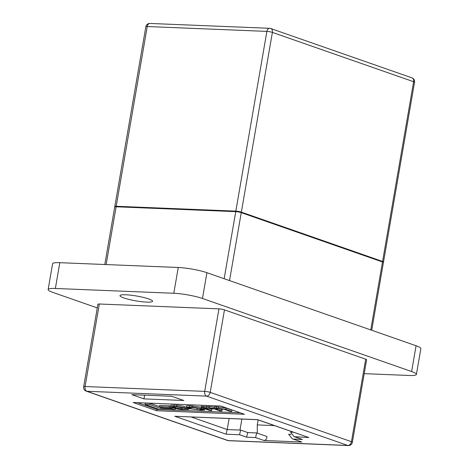 <?xml version="1.0" encoding="UTF-8"?>
<svg xmlns="http://www.w3.org/2000/svg" width="469" height="469" viewBox="0 0 469 469"><rect width="100%" height="100%" fill="white"/><g stroke="black" fill="none" stroke-linecap="round" stroke-linejoin="round"><path stroke-width="0.7" d="M123.81 297.938A16.538 2.445 -170.2 0 0 141.667 301.696A16.538 2.445 -170.2 0 0 152.566 301.262A16.538 2.445 -170.2 0 0 148.732 298.952A16.538 2.445 -170.2 0 0 130.874 295.194A16.538 2.445 -170.2 0 0 119.976 295.628A16.538 2.445 -170.2 0 0 123.81 297.938M228.655 440.696L348.291 445.55A3.969 3.969 0 0 0 352.366 442.261L366.617 359.741A3.969 0.586 -170.2 0 0 365.697 359.19L224.469 309.862A3.969 0.586 -170.2 0 0 218.953 308.86L99.317 304.006A3.969 0.586 -170.2 0 0 97.927 304.211L83.675 386.732A3.969 3.969 0 0 0 86.278 391.152L227.506 440.479A3.969 3.969 0 0 0 228.655 440.696A3.969 2.609 -87.7 0 1 228.145 440.596L347.787 445.45L206.553 396.129L86.917 391.275L228.145 440.596A3.969 2.937 109.3 0 1 227.506 440.479M211.683 410.61L205.316 408.212L207.269 408.053L214.825 409.097L220.125 410.95L221.878 411.02L215.517 408.622L219.011 408.534L224.323 409.361L230.021 411.354L231.768 411.424L225.9 409.373L216.221 408.048C214.315 407.954 213.571 408.089 213.993 408.458L209.022 407.754L203.839 407.907L204.062 406.617L201.4 406.189L201.178 407.479L209.93 410.539L211.683 410.61L211.906 409.32L208.424 408.1M231.768 411.424L231.991 410.135L226.122 408.083L216.444 406.758C214.538 406.664 213.794 406.799 214.216 407.168L209.244 406.465L204.103 406.617M221.878 411.02L222.101 409.73L218.618 408.517M159.478 406.576L150.174 403.328L145.29 403.129L145.068 404.419L159.226 409.367L175.101 410.012L175.324 408.722L172.481 407.731M137.564 402.672L156.892 409.419L240.198 412.802M170.663 406.23L169.291 405.749L159.689 405.363L159.466 406.652L162.79 407.813L172.399 408.206L172.522 407.479M201.582 407.25L189.787 405.679L186.146 405.902L185.923 407.192L189.3 408.646L201.095 410.223L204.736 409.994L201.359 408.54L192.067 407.069L185.923 407.192M185.976 407.913L181.96 407.778L176.004 406.787M187.436 408.716L185.847 408.663C186.984 409.12 186.598 409.29 184.686 409.185L175.793 408.083L172.827 406.858L177.986 406.869L184.27 407.667L184.493 406.377L176.983 405.157L170.833 405.245L170.61 406.535L174.116 408.036C177.546 409.027 180.178 409.496 182.001 409.449L188.808 409.431L187.436 408.716L187.559 408.036M291.009 434.323L288.611 434.224L292.263 438.779L301.866 442.033L263.983 440.497L255.576 437.559L246.6 437.196L239.536 434.728L226.081 434.183L174.802 416.273L257.551 419.632L308.831 437.542L294.174 436.68L290.528 432.125L291.226 432.154L291.331 431.533M229.118 418.553L227.219 429.557L239.976 430.073L241.881 419.069M370.756 329.918L382.493 261.972L241.259 212.645L229.523 280.591M224.159 278.721L235.749 211.642L116.107 206.788L106.129 264.563M156.669 410.709L244.408 414.268L220.87 406.048L133.132 402.49L156.669 410.709L156.892 409.419M143.948 398.879L183.825 400.497L171.718 396.27L131.842 394.652L143.948 398.879L144.587 395.168M104.786 264.504L114.717 206.993A3.969 0.586 9.8 0 1 116.107 206.788M235.749 211.642A3.969 0.586 9.8 0 1 241.259 212.645M382.493 261.972A3.969 0.586 9.8 0 1 383.413 262.523L371.712 330.252M257.288 433.133L257.27 424.908L258.132 419.937M257.27 424.908L274.347 425.6M175.101 410.012L171.648 408.804L171.76 408.177M171.648 408.804L160.662 408.358L160.873 407.145M160.662 408.358L149.951 404.618L150.174 403.328M149.951 404.618L145.068 404.419M172.399 408.206L169.069 407.039L169.291 405.749M169.069 407.039L159.466 406.652M193.797 407.508L188.104 407.502L190.965 408.687L196.863 409.677L202.555 409.689L199.694 408.499L193.797 407.508M191.188 407.397L199.677 408.493M214.069 406.969L213.993 408.458M204.079 406.529L203.88 407.907M203.839 407.907L202.807 407.549L203.03 406.26M202.807 407.549L201.178 407.479M186.539 409.05L185.847 408.663L186.064 407.397M184.27 407.667L176.76 406.447L170.61 406.535M263.983 440.497C265.782 440.309 266.779 438.978 266.961 436.51L256.713 432.934L255.576 437.559M246.6 437.196L247.738 432.565L256.713 432.934M239.536 434.728L240.673 430.102L247.738 432.565M239.976 430.073L240.673 430.102M226.081 434.183L227.219 429.557L191.329 417.017M174.802 416.273L257.469 419.702L308.831 437.542M292.263 438.779L301.866 442.033M294.174 436.68L302.429 439.459L293.459 439.095M364.214 373.658L409.185 375.481A20.636 3.049 -170.2 0 0 416.408 374.414A20.636 3.049 -170.2 0 0 411.624 371.536L202.467 298.483A20.636 3.049 -170.2 0 0 173.8 293.272L55.36 288.47A20.636 3.049 -170.2 0 0 48.137 289.537A20.636 3.049 -170.2 0 0 52.921 292.416L97.288 307.91M416.408 374.414L420.863 348.631A20.636 3.049 -170.2 0 0 416.079 345.747L206.923 272.7A20.636 3.049 -170.2 0 0 178.255 267.488L59.815 262.681A20.636 3.049 -170.2 0 0 52.592 263.748L48.137 289.537M241.347 212.129L382.581 261.456L413.623 81.717L272.395 32.39L241.347 212.129A3.969 0.586 -170.2 0 0 235.837 211.126L266.884 31.388L147.243 26.534L116.201 206.272L235.837 211.126M383.044 262.194A3.969 0.586 -170.2 0 0 383.501 262.007A3.969 0.586 -170.2 0 0 382.581 261.456M116.201 206.272A3.969 0.586 -170.2 0 0 114.811 206.477A3.969 0.586 -170.2 0 0 115.175 206.806M224.469 309.862L210.212 392.383L351.445 441.704L365.697 359.19M99.317 304.006L85.065 386.52L204.701 391.381L218.953 308.86M210.212 392.383A3.969 0.586 -170.2 0 0 204.701 391.381A3.969 2.609 -87.7 0 0 206.553 396.129A3.969 2.937 109.3 0 0 210.212 392.383M86.278 391.152A3.969 2.937 109.3 0 0 86.917 391.275A3.969 2.609 -87.7 0 1 85.065 386.52A3.969 0.586 -170.2 0 0 83.675 386.732M352.366 442.261A3.969 0.586 -170.2 0 0 351.445 441.704A3.969 2.937 109.3 0 1 347.787 445.45A3.969 2.609 -87.7 0 0 348.291 445.55M291.226 432.154L293.354 432.236M295.37 436.997L302.429 439.459M189.564 406.969L189.787 405.679M203.282 409.214L203.446 408.27M201.359 408.54L201.523 407.602M192.067 407.069L192.29 405.779M189.212 408.077L189.341 407.338M190.965 408.687L191.188 407.403M196.863 409.677L197.086 408.388M200.421 409.824L200.597 408.816M206.19 408.692L206.301 408.036M216.696 409.214L216.825 408.458M225.9 409.373L226.122 408.083M218.343 408.136L218.566 406.846M216.221 408.048L216.444 406.758M209.022 407.754L209.244 406.465M206.19 407.643L206.413 406.353M184.686 409.185L184.909 407.895M181.738 409.068L181.96 407.778M175.793 408.083L176.016 406.793M173.958 407.444L174.087 406.717M176.76 406.447L176.983 405.157M173.835 406.33L174.058 405.04M416.079 345.747L411.624 371.536M59.815 262.681L55.36 288.47M178.255 267.488L173.8 293.272M206.923 272.7L202.467 298.483M145.853 26.739A3.969 0.586 9.8 0 1 147.243 26.534A3.969 2.609 92.3 0 1 149.928 23.45A3.969 3.969 0 0 0 145.853 26.739L114.811 206.477M266.884 31.388A3.969 0.586 9.8 0 1 272.395 32.39A3.969 2.937 109.3 0 0 270.713 28.521A3.969 3.969 0 0 0 269.564 28.304A3.969 2.609 92.3 0 0 266.884 31.388M411.94 77.848A3.969 2.937 109.3 0 1 413.623 81.717A3.969 0.586 -170.2 0 1 414.543 82.268A3.969 3.969 0 0 0 411.94 77.848L270.713 28.521M204.736 409.994L204.959 408.704M188.808 409.431L189.03 408.141M149.928 23.45L269.564 28.304M414.543 82.268L383.501 262.007"/></g></svg>
